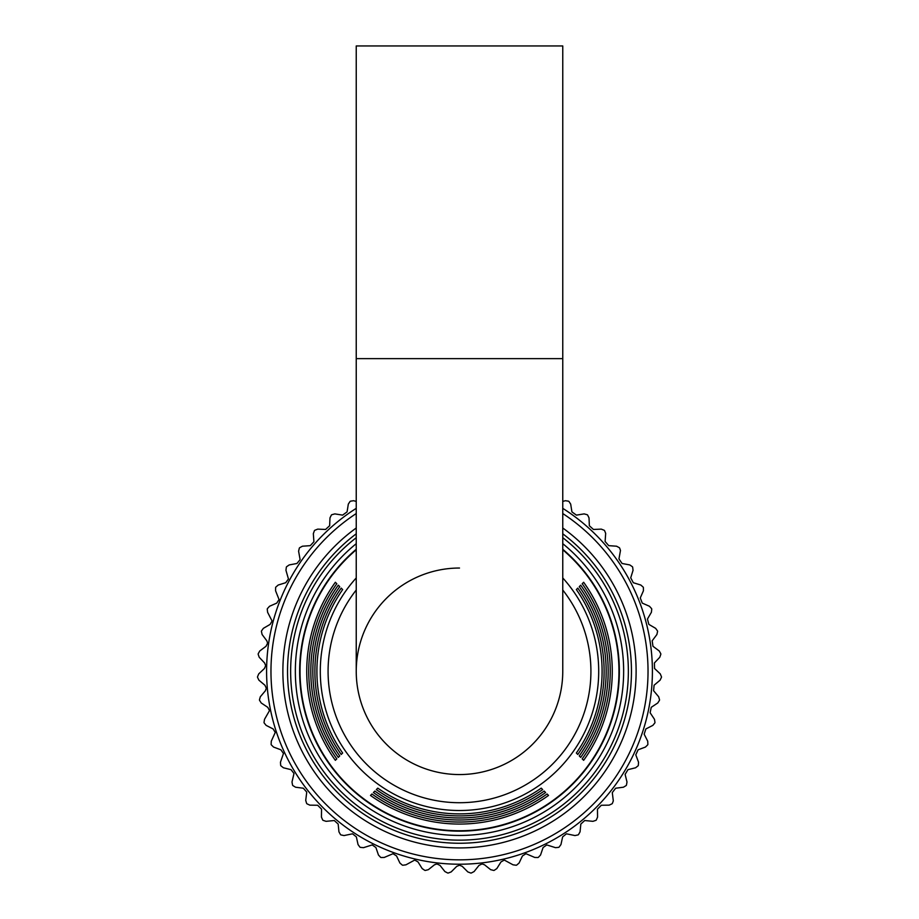 <?xml version="1.0" encoding="UTF-8"?>
<svg xmlns="http://www.w3.org/2000/svg" width="919" height="919" viewBox="0 0 919 919"><rect width="100%" height="100%" fill="white"/><g stroke="black" fill="none" stroke-linecap="round" stroke-linejoin="round"><path stroke-width="1.38" d="M562.761 501.441L565.392 500.706L568.539 501.188A202.065 202.065 0 0 1 568.941 501.441L570.688 504.117L571.917 511.872L576.385 515.122L584.139 513.893L587.23 514.72A202.065 202.065 0 0 1 587.597 515.019L589.022 517.879L589.355 525.725L593.433 529.459L601.279 529.126L604.242 530.297A202.065 202.065 0 0 1 604.576 530.642L605.678 533.365L605.104 541.475L608.723 545.656L616.557 546.208L619.372 547.724A202.065 202.065 0 0 1 619.659 548.092L620.474 550.481L618.958 558.924L622.071 563.485L629.791 564.932L632.421 566.747A202.065 202.065 0 0 1 632.663 567.161L633.042 570.331L630.721 577.833L633.306 582.715L640.807 585.035L643.208 587.138A202.065 202.065 0 0 1 643.403 587.574L643.426 590.768L640.267 597.959L642.266 603.105L649.457 606.264L651.605 608.631A202.065 202.065 0 0 1 651.743 609.079L651.41 612.261L647.447 619.038L648.848 624.38L655.638 628.343L657.499 630.939A202.065 202.065 0 0 1 657.59 631.399L656.89 634.524L652.18 640.807L652.961 646.275L659.256 650.985L660.807 653.777A202.065 202.065 0 0 1 660.841 654.248L659.796 657.257L654.397 662.967L654.558 668.492L660.267 673.88L661.485 676.832A202.065 202.065 0 0 1 661.473 677.303L660.083 680.186L654.075 685.241L653.604 690.743L658.659 696.751L659.543 699.818A202.065 202.065 0 0 1 659.474 700.289L657.763 702.989L651.226 707.331L650.124 712.742L654.466 719.29L654.983 722.437A202.065 202.065 0 0 1 654.868 722.897L652.858 725.378L645.862 728.951L644.162 734.201L647.723 741.196L647.884 744.39A202.065 202.065 0 0 1 647.711 744.838L645.437 747.067L638.085 749.812L635.787 754.844L638.533 762.207L638.326 765.389A202.065 202.065 0 0 1 638.108 765.803L635.592 767.779L627.964 769.662L625.115 774.395L626.999 782.012L626.436 785.159A202.065 202.065 0 0 1 626.161 785.55L623.438 787.215L615.65 788.226L612.284 792.603L613.318 800.886L612.364 803.447A202.065 202.065 0 0 1 612.054 803.803L609.159 805.147L601.313 805.262L597.453 809.225L597.568 817.083L596.305 820.012A202.065 202.065 0 0 1 595.96 820.334L592.927 821.333L584.725 820.529L580.831 824.056L580.05 831.867L578.465 834.636A202.065 202.065 0 0 1 578.074 834.911L574.949 835.566L566.449 833.809L562.635 836.887L560.958 844.561L559.074 847.134A202.065 202.065 0 0 1 558.66 847.364L555.478 847.663L546.782 844.917L543.083 847.559L540.556 855.003L538.373 857.335A202.065 202.065 0 0 1 537.937 857.519L534.743 857.45L525.978 853.705L522.44 855.945L519.086 863.044L516.65 865.112A202.065 202.065 0 0 1 516.202 865.25L513.032 864.813L504.301 860.069L500.993 861.919L496.834 868.581L494.192 870.362A202.065 202.065 0 0 1 493.721 870.442L490.631 869.661L484.485 864.768L482.05 863.929L478.994 865.399L474.101 871.557L471.275 873.027A202.065 202.065 0 0 1 470.792 873.05L467.817 871.913L462.268 866.364L459.5 865.216L456.732 866.364L451.183 871.913L448.196 873.05A202.065 202.065 0 0 1 447.725 873.027L444.888 871.557L440.006 865.399L436.95 863.929L434.515 864.768L428.369 869.661L425.279 870.442A202.065 202.065 0 0 1 424.808 870.362L422.166 868.581L418.007 861.919L414.699 860.069L405.957 864.813L402.798 865.25A202.065 202.065 0 0 1 402.338 865.112L399.914 863.044L396.548 855.945L393.022 853.705L384.257 857.45L381.063 857.519A202.065 202.065 0 0 1 380.627 857.335L378.444 855.003L375.917 847.559L372.218 844.917L363.522 847.663L360.34 847.364A202.065 202.065 0 0 1 359.926 847.134L358.042 844.561L356.365 836.887L352.551 833.809L344.039 835.566L340.915 834.911A202.065 202.065 0 0 1 340.535 834.636L338.95 831.867L338.169 824.056L334.275 820.529L326.073 821.333L323.04 820.334A202.065 202.065 0 0 1 322.695 820.012L321.432 817.083L321.547 809.168L317.687 805.262L309.841 805.147L306.946 803.803A202.065 202.065 0 0 1 306.636 803.447L305.717 800.392L306.751 792.098L303.339 788.226L295.562 787.215L292.828 785.55A202.065 202.065 0 0 1 292.564 785.159L292.001 782.012L294 773.453L291.036 769.662L283.408 767.779L280.892 765.803A202.065 202.065 0 0 1 280.674 765.389L280.467 762.207L283.466 753.477L280.915 749.812L273.563 747.067L271.289 744.838A202.065 202.065 0 0 1 271.116 744.39L271.277 741.196L275.263 732.432L273.138 728.951L266.131 725.378L264.132 722.897A202.065 202.065 0 0 1 264.006 722.437L264.534 719.29L269.52 710.582L267.774 707.331L261.237 702.989L259.526 700.289A202.065 202.065 0 0 1 259.457 699.818L260.33 696.751L265.396 690.743L266.315 688.228L264.925 685.241L258.917 680.186L257.527 677.303A202.065 202.065 0 0 1 257.504 676.832L258.733 673.88L264.442 668.492L265.671 665.655L264.603 662.967L259.204 657.257L258.159 654.248A202.065 202.065 0 0 1 258.193 653.777L259.744 650.985L266.028 646.275L267.601 643.151L266.82 640.807L262.11 634.524L261.41 631.399A202.065 202.065 0 0 1 261.501 630.939L263.362 628.343L270.152 624.38L272.081 621.014L267.59 612.261L267.245 609.079A202.065 202.065 0 0 1 267.395 608.631L269.543 606.264L276.734 603.105L279.066 599.533L275.574 590.768L275.597 587.574A202.065 202.065 0 0 1 275.792 587.138L278.193 585.035L285.694 582.715L288.451 578.981L285.958 570.331L286.337 567.161A202.065 202.065 0 0 1 286.579 566.747L289.209 564.932L296.929 563.485L300.111 559.637L298.595 551.205L299.341 548.092A202.065 202.065 0 0 1 299.628 547.724L302.443 546.208L310.277 545.656L313.907 541.75L313.333 533.64L314.424 530.642A202.065 202.065 0 0 1 314.757 530.297L317.721 529.126L325.567 529.459L329.645 525.725L329.978 517.879L331.403 515.019A202.065 202.065 0 0 1 331.77 514.72L334.849 513.893L342.615 515.122L347.083 511.872L348.312 504.117L350.059 501.441A202.065 202.065 0 0 1 350.449 501.188L353.608 500.706L356.239 501.441M295.344 671.295A164.156 164.156 0 0 1 356.239 543.692A164.156 164.156 0 0 0 459.5 835.451A164.156 164.156 0 0 0 562.761 543.692A164.156 164.156 0 0 1 623.656 671.295M299.64 671.295A159.86 159.86 0 0 1 356.239 549.275A159.86 159.86 0 0 0 459.5 831.155A159.86 159.86 0 0 0 619.36 671.295A159.86 159.86 0 0 1 459.5 831.155A159.86 159.86 0 0 1 299.64 671.295M562.761 549.275A159.86 159.86 0 0 1 619.36 671.295A159.86 159.86 0 0 0 562.761 549.275M562.761 513.549A188.544 188.544 0 0 1 459.5 859.839A188.544 188.544 0 0 1 356.239 513.549M562.761 508.345A192.921 192.921 0 0 1 459.5 864.216A192.921 192.921 0 0 1 356.239 508.345M356.239 358.628L562.761 358.628L562.761 45.95L356.239 45.95L356.239 671.295A103.261 103.261 0 0 0 459.5 774.556A103.261 103.261 0 0 0 562.761 671.295A103.261 103.261 0 0 1 459.5 774.556A103.261 103.261 0 0 1 356.239 671.295A103.261 103.261 0 0 1 459.5 568.034M562.761 549.78A159.469 159.469 0 0 1 459.5 830.765A159.469 159.469 0 0 1 356.239 549.78M371.931 793.993A150.739 150.739 0 0 0 547.069 793.993L548.517 795.44A152.761 152.761 0 0 1 370.483 795.44L371.931 793.993L370.483 795.44M374.849 791.075A146.661 146.661 0 0 0 544.151 791.075L545.599 792.523A148.683 148.683 0 0 1 373.401 792.523L374.849 791.075L373.401 792.523M377.778 788.146A142.594 142.594 0 0 0 541.222 788.146L542.681 789.593A144.616 144.616 0 0 1 376.319 789.593L377.778 788.146L376.319 789.593M342.649 753.029A142.594 142.594 0 0 1 342.649 589.573L341.202 588.126A144.616 144.616 0 0 0 341.202 754.476L342.649 753.029L341.202 754.476M339.731 755.946A146.661 146.661 0 0 1 339.731 586.655L338.272 585.196A148.683 148.683 0 0 0 338.272 757.394L339.731 755.946L338.272 757.394M336.802 758.876A150.739 150.739 0 0 1 336.802 583.726L335.355 582.278A152.761 152.761 0 0 0 335.355 760.323L336.802 758.876L335.355 760.323M582.198 758.876A150.739 150.739 0 0 0 582.198 583.726L583.645 582.278A152.761 152.761 0 0 1 583.645 760.323L582.198 758.876L583.645 760.323M579.269 755.946A146.661 146.661 0 0 0 579.269 586.655L580.716 585.196A148.683 148.683 0 0 1 580.716 757.394L579.269 755.946L580.716 757.394M576.351 753.029A142.594 142.594 0 0 0 576.351 589.573L577.798 588.126A144.616 144.616 0 0 1 577.798 754.476L576.351 753.029L577.798 754.476M541.222 788.146L542.681 789.593M544.151 791.075L545.599 792.523M547.069 793.993L548.517 795.44M342.649 589.573L341.202 588.126M339.731 586.655L338.272 585.196M336.802 583.726L335.355 582.278M576.351 589.573L577.798 588.126M579.269 586.655L580.716 585.196M582.198 583.726L583.645 582.278M356.239 533.813A171.945 171.945 0 0 0 459.5 843.251A171.945 171.945 0 0 0 562.761 533.813M562.761 528A176.632 176.632 0 0 1 459.5 847.927A176.632 176.632 0 0 1 356.239 528M562.761 537.707A168.843 168.843 0 0 1 459.5 840.15A168.843 168.843 0 0 1 356.239 537.707M459.5 774.556A103.261 103.261 0 0 0 562.761 671.295L562.761 358.628M562.761 577.936A139.217 139.217 0 0 1 459.5 810.512A139.217 139.217 0 0 1 356.239 577.936M356.239 590.021A131.406 131.406 0 0 0 459.5 802.712A131.406 131.406 0 0 0 562.761 590.021"/></g></svg>
